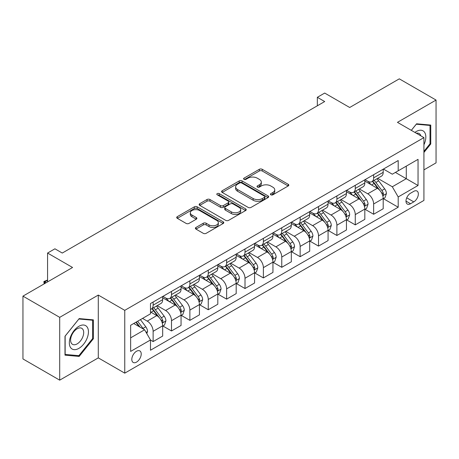 <?xml version="1.0" encoding="UTF-8"?>
<svg xmlns="http://www.w3.org/2000/svg" width="459" height="459" viewBox="0 0 459 459"><rect width="100%" height="100%" fill="white"/><g stroke="black" fill="none" stroke-linecap="round" stroke-linejoin="round"><path stroke-width="0.69" d="M270.85 194.811A1.429 0.826 0 0 0 272.87 194.811L288.206 185.958A2.043 1.176 0 0 0 288.803 185.126A2.043 1.176 0 0 0 288.206 184.294L262.227 169.296A2.043 1.176 0 0 0 259.341 169.296L244.01 178.149A1.429 0.826 0 0 0 243.591 178.729A1.429 0.826 0 0 0 244.01 179.314A1.429 0.826 0 0 0 246.03 179.314L248.015 178.167A6.529 3.77 0 0 1 257.252 178.167L259.415 179.417A6.529 3.77 0 0 1 261.326 182.085A6.529 3.77 0 0 1 259.415 184.748L257.43 185.895A1.429 0.826 0 0 0 257.011 186.48A1.429 0.826 0 0 0 257.43 187.06A1.429 0.826 0 0 0 259.45 187.06L261.435 185.918A6.529 3.77 0 0 1 270.672 185.918L272.835 187.169A6.529 3.77 0 0 1 274.746 189.831A6.529 3.77 0 0 1 272.835 192.499L270.85 193.646A1.429 0.826 0 0 0 270.431 194.226A1.429 0.826 0 0 0 270.85 194.811L270.85 193.646M136.518 362.117A6.655 3.838 120 0 0 140.861 356.259A6.655 3.838 120 0 0 139.84 350.923A6.655 3.838 120 0 0 136.518 351.255A6.655 3.838 120 0 0 132.169 357.119A6.655 3.838 120 0 0 133.19 362.449A6.655 3.838 120 0 0 136.518 362.117M195.993 227.446A2.043 1.176 0 0 0 195.396 228.278A2.043 1.176 0 0 0 195.993 229.116L203.28 233.321A2.043 1.176 0 0 0 206.171 233.321L223.194 223.487A2.043 1.176 0 0 0 223.791 222.655A2.043 1.176 0 0 0 223.194 221.823L197.221 206.825A2.043 1.176 0 0 0 194.335 206.825L177.306 216.659A2.043 1.176 0 0 0 176.709 217.491A2.043 1.176 0 0 0 177.306 218.323L186.113 223.407A2.043 1.176 0 0 0 188.999 223.407L196.286 219.201A2.043 1.176 0 0 0 196.882 218.364A2.043 1.176 0 0 0 196.286 217.532L191.919 215.013A5.456 3.15 0 0 1 190.319 212.787A5.456 3.15 0 0 1 193.692 209.872A5.456 3.15 0 0 1 199.636 210.555L216.74 220.429A5.456 3.15 0 0 1 218.335 222.655A5.456 3.15 0 0 1 214.967 225.57A5.456 3.15 0 0 1 209.017 224.887L206.171 223.24A2.043 1.176 0 0 0 203.28 223.24L195.993 227.446L195.993 229.116M423.921 169.876L436.05 162.87L436.05 100.062L399.296 78.845L349.683 107.492L324.691 93.062L317.341 97.308L324.691 101.548L62.275 253.052L54.925 248.807L47.575 253.052L47.575 281.912M59.704 317.347L59.704 380.155L98.295 357.877L98.295 295.068L59.704 317.347L22.95 296.13L72.568 267.482L47.575 253.052M98.295 295.068L124.756 310.341L423.921 137.62L423.921 200.428L124.756 373.156L124.756 310.341M436.05 100.062L397.46 122.346L423.921 137.62M248.158 207.411A2.043 1.176 0 0 0 251.044 207.411L268.073 197.582A2.043 1.176 0 0 0 268.67 196.745A2.043 1.176 0 0 0 268.073 195.913L242.1 180.921A2.043 1.176 0 0 0 239.214 180.921L222.185 190.749A2.043 1.176 0 0 0 221.588 191.581A2.043 1.176 0 0 0 222.185 192.413L248.158 207.411M217.778 195.121A1.429 0.826 0 0 1 219.23 195.322L219.23 193.623L245.634 208.868A2.043 1.176 0 0 1 246.231 209.7A2.043 1.176 0 0 1 245.634 210.538L228.605 220.366A2.043 1.176 0 0 1 225.719 220.366L199.745 205.368L199.745 203.704A2.043 1.176 0 0 0 199.149 204.536A2.043 1.176 0 0 0 199.745 205.368M199.745 203.704L207.032 199.499A2.043 1.176 0 0 1 209.918 199.499L220.452 205.58A2.043 1.176 0 0 0 223.338 205.58L228.175 202.786A2.043 1.176 0 0 0 228.771 201.954A2.043 1.176 0 0 0 228.175 201.122L217.21 194.788A1.429 0.826 0 0 1 216.791 194.209A1.429 0.826 0 0 1 217.669 193.446A1.429 0.826 0 0 1 219.23 193.623M59.704 380.155L22.95 358.938L22.95 296.13M413.777 191.351L410.541 193.216A6.443 3.724 120 0 0 406.335 198.896A6.443 3.724 120 0 0 407.322 204.06A6.443 3.724 120 0 0 410.541 203.739L413.777 201.874A6.443 3.724 120 0 0 417.988 196.194A6.443 3.724 120 0 0 417.001 191.03A6.443 3.724 120 0 0 413.777 191.351M383.42 169.067L392.313 174.202L398.194 170.805L398.194 160.535L150.483 303.554L150.483 313.824L130.637 325.282L130.637 351.422L150.483 339.964L150.483 350.234L398.194 207.221L398.194 196.951L392.313 186.767L377.694 178.327M398.194 170.805L418.04 159.348L418.04 185.493L398.194 196.951M98.295 357.877L124.756 373.156M317.341 97.308L317.341 105.794M395.4 172.423L406.278 178.7L406.278 166.141L418.04 159.348M392.313 186.767L406.278 178.7L418.04 185.493M130.637 337.847L144.602 329.78L133.724 323.497M150.483 340.05L153.128 341.576L153.128 331.306A8.314 4.802 -120 0 0 147.247 321.122L142.542 318.408M153.128 341.576L162.681 336.063L162.681 325.792A8.314 4.802 -120 0 0 156.806 315.608L150.483 311.959M162.905 326.005L171.505 330.968L171.505 320.698A8.314 4.802 -120 0 0 165.624 310.514L157.179 305.637M171.505 330.968L181.058 325.454L181.058 315.184A8.314 4.802 -120 0 0 175.177 305L162.681 297.782M181.282 315.396L189.883 320.359L189.883 310.089A8.314 4.802 -120 0 0 184.002 299.905L175.556 295.028M189.883 320.359L199.436 314.845L199.436 304.575A8.314 4.802 -120 0 0 193.555 294.385L181.058 287.173M199.659 304.787L208.26 309.75L208.26 299.48A8.314 4.802 -120 0 0 202.379 289.296L193.933 284.419M208.26 309.75L217.813 304.231L217.813 293.961A8.314 4.802 -120 0 0 211.932 283.777L199.436 276.565M218.031 294.173L226.631 299.142L226.631 288.872A8.314 4.802 -120 0 0 220.75 278.688L212.31 273.811M226.631 299.142L236.19 293.622L236.19 283.352A8.314 4.802 -120 0 0 230.309 273.168L217.813 265.956M236.408 283.564L245.008 288.533L245.008 278.263A8.314 4.802 -120 0 0 239.128 268.079L230.688 263.202M245.008 288.533L254.567 283.014L254.567 272.744A8.314 4.802 -120 0 0 248.686 262.559L236.19 255.347M254.785 272.956L263.386 277.924L263.386 267.654A8.314 4.802 -120 0 0 257.505 257.465L249.065 252.593M263.386 277.924L272.944 272.405L272.944 262.135A8.314 4.802 -120 0 0 267.063 251.951L254.567 244.733M273.162 262.347L281.763 267.31L281.763 257.04A8.314 4.802 -120 0 0 275.882 246.856L267.436 241.985M281.763 267.31L291.316 261.796L291.316 251.526A8.314 4.802 -120 0 0 285.435 241.342L272.944 234.124M291.54 251.739L300.14 256.701L300.14 246.431A8.314 4.802 -120 0 0 294.259 236.247L285.814 231.37M300.14 256.701L309.693 251.188L309.693 240.918A8.314 4.802 -120 0 0 303.812 230.734L291.316 223.516M309.917 241.13L318.517 246.093L318.517 235.823A8.314 4.802 -120 0 0 312.636 225.639L304.191 220.762M318.517 246.093L328.07 240.579L328.07 230.309A8.314 4.802 -120 0 0 322.189 220.119L309.693 212.907M328.288 230.521L336.889 235.484L336.889 225.214A8.314 4.802 -120 0 0 331.014 215.03L322.568 210.153M336.889 235.484L346.447 229.965L346.447 219.695A8.314 4.802 -120 0 0 340.567 209.511L328.07 202.299M346.665 219.907L355.266 224.876L355.266 214.605A8.314 4.802 -120 0 0 349.385 204.421L340.945 199.545M355.266 224.876L364.825 219.356L364.825 209.086A8.314 4.802 -120 0 0 358.944 198.902L346.447 191.69M365.043 209.298L373.643 214.267L373.643 203.997A8.314 4.802 -120 0 0 367.762 193.807L359.322 188.936M373.643 214.267L383.202 208.747L383.202 198.477A8.314 4.802 -120 0 0 377.321 188.293L364.825 181.081M365.043 179.676L367.762 181.248A8.314 4.802 -120 0 0 371.922 181.661A8.314 4.802 -120 0 0 373.643 177.851L373.643 174.713M346.665 190.29L349.385 191.856A8.314 4.802 -120 0 0 353.545 192.269A8.314 4.802 -120 0 0 355.266 188.46L355.266 185.321M328.288 200.899L331.014 202.465A8.314 4.802 -120 0 0 335.168 202.878A8.314 4.802 -120 0 0 336.889 199.074L336.889 195.93M309.917 211.507L312.636 213.079A8.314 4.802 -120 0 0 316.79 213.487A8.314 4.802 -120 0 0 318.517 209.683L318.517 206.539M291.54 222.116L294.259 223.688A8.314 4.802 -120 0 0 298.419 224.095A8.314 4.802 -120 0 0 300.14 220.291L300.14 217.153M273.162 232.724L275.882 234.297A8.314 4.802 -120 0 0 280.042 234.71A8.314 4.802 -120 0 0 281.763 230.9L281.763 227.762M254.785 243.333L257.505 244.905A8.314 4.802 -120 0 0 261.664 245.318A8.314 4.802 -120 0 0 263.386 241.509L263.386 238.37M236.408 253.942L239.128 255.514A8.314 4.802 -120 0 0 243.287 255.927A8.314 4.802 -120 0 0 245.008 252.117L245.008 248.979M218.031 264.556L220.75 266.122A8.314 4.802 -120 0 0 224.91 266.536A8.314 4.802 -120 0 0 226.631 262.726L226.631 259.587M199.659 275.165L202.379 276.731A8.314 4.802 -120 0 0 206.533 277.144A8.314 4.802 -120 0 0 208.26 273.34L208.26 270.196M181.282 285.773L184.002 287.345A8.314 4.802 -120 0 0 188.156 287.753A8.314 4.802 -120 0 0 189.883 283.949L189.883 280.805M162.905 296.382L165.624 297.954A8.314 4.802 -120 0 0 169.784 298.361A8.314 4.802 -120 0 0 171.505 294.558L171.505 291.419M383.42 198.69L398.194 207.221M371.922 181.661L381.475 176.141A8.314 4.802 -120 0 0 383.202 172.337L383.202 169.193M353.545 192.269L363.103 186.75A8.314 4.802 -120 0 0 364.825 182.946L364.825 179.808M335.168 202.878L344.726 197.364A8.314 4.802 -120 0 0 346.447 193.555L346.447 190.416M316.79 213.487L326.349 207.973A8.314 4.802 -120 0 0 328.07 204.163L328.07 201.025M298.419 224.095L307.972 218.582A8.314 4.802 -120 0 0 309.693 214.772L309.693 211.633M280.042 234.71L289.595 229.19A8.314 4.802 -120 0 0 291.316 225.38L291.316 222.242M261.664 245.318L271.217 239.799A8.314 4.802 -120 0 0 272.944 235.995L272.944 232.851M243.287 255.927L252.84 250.407A8.314 4.802 -120 0 0 254.567 246.603L254.567 243.459M224.91 266.536L234.469 261.016A8.314 4.802 -120 0 0 236.19 257.212L236.19 254.074M206.533 277.144L216.091 271.63A8.314 4.802 -120 0 0 217.813 267.821L217.813 264.682M188.156 287.753L197.714 282.239A8.314 4.802 -120 0 0 199.436 278.429L199.436 275.291M169.784 298.361L179.337 292.848A8.314 4.802 -120 0 0 181.058 289.038L181.058 285.9M150.483 309.309A8.314 4.802 -120 0 0 151.407 308.976L160.96 303.456A8.314 4.802 -120 0 0 162.681 299.652L162.681 296.508M151.407 308.976A8.314 4.802 -120 0 0 153.128 305.166L153.128 302.028M144.602 329.78L150.483 339.964M423.921 152.486L430.76 143.983L430.76 125.066L416.571 123.798L411.31 130.339M64.994 355.151L79.183 356.419L93.366 338.771L93.366 319.854L79.183 318.592L64.994 336.235L64.994 355.151M430.02 143.558L430.76 143.983M92.632 338.346L93.366 338.771M77.68 355.553L79.183 356.419M271.424 195.012L272.835 194.197A6.529 3.77 0 0 0 274.746 191.529L274.746 189.831M261.326 182.085L261.326 183.784A6.529 3.77 0 0 1 259.415 186.446L258.004 187.266M288.177 185.975L262.227 170.995A2.043 1.176 0 0 0 259.341 170.995L244.584 179.515M268.045 197.594L242.1 182.613A2.043 1.176 0 0 0 239.214 182.613L222.213 192.43M264.464 197.33A1.429 0.826 0 0 0 264.883 196.745A1.429 0.826 0 0 0 264.464 196.165L241.669 183.003A1.429 0.826 0 0 0 239.644 183.003L237.555 184.208A6.529 3.77 0 0 0 235.639 186.876A6.529 3.77 0 0 0 237.555 189.538L253.138 198.54A6.529 3.77 0 0 0 262.376 198.54L264.464 197.33L264.464 199.028A1.429 0.826 0 0 0 264.883 198.443L264.883 196.745M235.639 186.876L235.639 188.574A6.529 3.77 0 0 0 237.555 191.237L237.555 189.538M264.464 199.028L262.376 200.233A6.529 3.77 0 0 1 253.138 200.233L237.555 191.237M199.774 205.385L207.032 201.191L207.032 199.499M228.771 201.954L228.771 203.653A2.043 1.176 0 0 1 228.175 204.484L223.338 207.273A2.043 1.176 0 0 1 220.452 207.273L209.918 201.191A2.043 1.176 0 0 0 207.032 201.191M219.23 195.322L245.605 210.549M231.388 211.892A5.456 3.15 0 0 0 237.332 212.574A5.456 3.15 0 0 0 240.705 209.66A5.456 3.15 0 0 0 239.105 207.434L233.08 203.951A2.043 1.176 0 0 0 230.194 203.951L225.363 206.745A2.043 1.176 0 0 0 224.761 207.577A2.043 1.176 0 0 0 225.363 208.409L231.388 211.892L231.388 213.584A5.456 3.15 0 0 0 237.332 214.267A5.456 3.15 0 0 0 240.705 211.358L240.705 209.66M224.761 207.577L224.761 209.275A2.043 1.176 0 0 0 225.363 210.107L225.363 208.409M231.388 213.584L225.363 210.107M218.335 222.655L218.335 224.353A5.456 3.15 0 0 1 214.967 227.268A5.456 3.15 0 0 1 209.017 226.585L206.171 224.939A2.043 1.176 0 0 0 203.28 224.939L196.022 229.127M190.319 212.787L190.319 214.479A5.456 3.15 0 0 0 191.919 216.711L191.919 215.013M196.257 219.213L191.919 216.711M223.172 223.504L197.221 208.524A2.043 1.176 0 0 0 194.335 208.524L177.335 218.341M383.202 198.816L384.963 197.8L386.432 193.555A5.508 3.179 -120 0 0 384.676 188.861L378.669 180.846A15.904 9.18 -120 0 0 376.931 178.769M370.958 184.621A15.904 9.18 -120 0 0 367.705 181.213M382.697 195.442L383.34 194.754L383.46 193.79A5.508 3.179 -120 0 0 381.882 190.474L375.875 182.458A15.904 9.18 -120 0 0 374.142 180.381M372.662 181.236A13.202 7.619 60 0 1 374.825 183.698L379.909 190.485M372.375 181.397A15.904 9.18 60 0 1 374.114 183.474L378.107 188.81M364.825 209.424L366.586 208.409L368.055 204.163A5.508 3.179 -120 0 0 366.299 199.476L360.292 191.455A15.904 9.18 -120 0 0 358.559 189.378M352.581 195.23A15.904 9.18 -120 0 0 349.328 191.822M364.32 206.051L364.962 205.362L365.083 204.398A5.508 3.179 -120 0 0 363.505 201.088L357.498 193.067A15.904 9.18 -120 0 0 355.765 190.99M354.285 191.845A13.202 7.619 60 0 1 356.448 194.306L361.531 201.094M353.998 192.005A15.904 9.18 60 0 1 355.736 194.088L359.73 199.418M346.447 220.039L348.209 219.018L349.678 214.772A5.508 3.179 -120 0 0 347.922 210.084L341.915 202.063A15.904 9.18 -120 0 0 340.182 199.986M334.204 205.839A15.904 9.18 -120 0 0 330.95 202.43M345.943 216.659L346.585 215.971L346.706 215.007A5.508 3.179 -120 0 0 345.128 211.697L339.121 203.676A15.904 9.18 -120 0 0 337.388 201.599M335.908 202.453A13.202 7.619 60 0 1 338.076 204.915L343.16 211.702M335.621 202.614A15.904 9.18 60 0 1 337.359 204.697L341.353 210.027M328.07 230.647L329.837 229.626L331.306 225.386A5.508 3.179 -120 0 0 329.545 220.693L323.538 212.672A15.904 9.18 -120 0 0 321.805 210.595M315.832 216.447A15.904 9.18 -120 0 0 312.573 213.039M327.571 227.274L328.208 226.58L328.328 225.616A5.508 3.179 -120 0 0 326.751 222.305L320.743 214.284A15.904 9.18 -120 0 0 319.011 212.207M317.53 213.062A13.202 7.619 60 0 1 319.699 215.523L324.783 222.311M317.249 213.228A15.904 9.18 60 0 1 318.982 215.305L322.975 220.636M309.693 241.256L311.46 240.235L312.929 235.995A5.508 3.179 -120 0 0 311.168 231.302L305.16 223.281A15.904 9.18 -120 0 0 303.428 221.204M297.455 227.056A15.904 9.18 -120 0 0 294.196 223.653M309.194 237.882L309.831 237.188L309.951 236.23A5.508 3.179 -120 0 0 308.379 232.914L302.372 224.893A15.904 9.18 -120 0 0 300.634 222.816M299.153 223.671A13.202 7.619 60 0 1 301.322 226.138L306.405 232.92M298.872 223.837A15.904 9.18 60 0 1 300.605 225.914L304.598 231.244M423.921 144.751A13.512 7.803 120 0 0 424.552 132.249A13.512 7.803 120 0 0 414.907 132.416M420.828 135.835A9.255 5.342 120 0 0 420.203 134.493A9.255 5.342 120 0 0 419.165 133.529A9.255 5.342 120 0 0 416.33 133.242M416.25 124.2L430.02 125.445L430.02 143.77L423.921 151.361M429.113 124.917L430.02 125.445M411.339 130.356L416.279 124.217M78.885 326.303A13.512 7.803 120 0 0 69.332 342.85A13.512 7.803 120 0 0 78.885 348.37A13.512 7.803 120 0 0 88.444 331.817A13.512 7.803 120 0 0 78.885 326.303M77.146 328.776A9.255 5.342 120 0 0 71.105 336.929A9.255 5.342 120 0 0 72.522 344.342A9.255 5.342 120 0 0 77.146 343.883A9.255 5.342 120 0 0 83.194 335.73A9.255 5.342 120 0 0 81.771 328.317A9.255 5.342 120 0 0 77.146 328.776M92.632 338.564L78.885 355.662L65.144 354.434L65.144 336.108L78.885 319.005L92.632 320.233L92.632 338.564M91.72 319.711L92.632 320.233M291.316 251.865L293.083 250.849L294.552 246.603A5.508 3.179 -120 0 0 292.796 241.91L286.789 233.895A15.904 9.18 -120 0 0 285.05 231.812M279.078 237.67A15.904 9.18 -120 0 0 275.819 234.262M290.817 248.491L291.459 247.797L291.58 246.839A5.508 3.179 -120 0 0 290.002 243.522L283.995 235.507A15.904 9.18 -120 0 0 282.256 233.424M280.776 234.279A13.202 7.619 60 0 1 282.945 236.746L288.028 243.528M280.495 234.446A15.904 9.18 60 0 1 282.228 236.523L286.221 241.853M272.944 262.473L274.706 261.458L276.175 257.212A5.508 3.179 -120 0 0 274.419 252.519L268.412 244.504A15.904 9.18 -120 0 0 266.673 242.421M260.701 248.279A15.904 9.18 -120 0 0 257.447 244.871M272.439 259.1L273.082 258.406L273.203 257.447A5.508 3.179 -120 0 0 271.625 254.131L265.618 246.116A15.904 9.18 -120 0 0 263.879 244.039M262.405 244.888A13.202 7.619 60 0 1 264.568 247.355L269.651 254.143M262.118 245.054A15.904 9.18 60 0 1 263.85 247.131L267.844 252.461M254.567 273.082L256.329 272.067L257.797 267.821A5.508 3.179 -120 0 0 256.042 263.127L250.035 255.112A15.904 9.18 -120 0 0 248.296 253.035M242.323 258.887A15.904 9.18 -120 0 0 239.07 255.479M254.062 269.708L254.705 269.02L254.825 268.056A5.508 3.179 -120 0 0 253.248 264.74L247.24 256.724A15.904 9.18 -120 0 0 245.508 254.647M244.027 255.502A13.202 7.619 60 0 1 246.19 257.964L251.274 264.751M243.74 255.663A15.904 9.18 60 0 1 245.479 257.74L249.472 263.076M236.19 283.691L237.951 282.675L239.42 278.429A5.508 3.179 -120 0 0 237.664 273.742L231.657 265.721A15.904 9.18 -120 0 0 229.925 263.644M223.946 269.496A15.904 9.18 -120 0 0 220.693 266.088M235.685 280.317L236.328 279.629L236.448 278.665A5.508 3.179 -120 0 0 234.87 275.354L228.863 267.333A15.904 9.18 -120 0 0 227.13 265.256M225.65 266.111A13.202 7.619 60 0 1 227.819 268.572L232.897 275.36M225.363 266.272A15.904 9.18 60 0 1 227.102 268.354L231.095 273.684M217.813 294.305L219.574 293.284L221.049 289.038A5.508 3.179 -120 0 0 219.287 284.351L213.28 276.329A15.904 9.18 -120 0 0 211.547 274.252M205.575 280.105A15.904 9.18 -120 0 0 202.316 276.697M217.308 290.926L217.95 290.237L218.071 289.273A5.508 3.179 -120 0 0 216.493 285.963L210.486 277.942A15.904 9.18 -120 0 0 208.753 275.865M207.273 276.72A13.202 7.619 60 0 1 209.442 279.181L214.525 285.968M206.986 276.88A15.904 9.18 60 0 1 208.725 278.963L212.718 284.293M199.436 304.914L201.203 303.892L202.671 299.652A5.508 3.179 -120 0 0 200.91 294.959L194.903 286.938A15.904 9.18 -120 0 0 193.17 284.861M187.197 290.713A15.904 9.18 -120 0 0 183.939 287.305M198.936 301.54L199.573 300.846L199.694 299.882A5.508 3.179 -120 0 0 198.116 296.571L192.114 288.55A15.904 9.18 -120 0 0 190.376 286.473M188.896 287.328A13.202 7.619 60 0 1 191.064 289.79L196.148 296.577M188.615 287.495A15.904 9.18 60 0 1 190.347 289.572L194.341 294.902M181.058 315.522L182.825 314.501L184.294 310.261A5.508 3.179 -120 0 0 182.533 305.568L176.531 297.547A15.904 9.18 -120 0 0 174.793 295.47M168.82 301.328A15.904 9.18 -120 0 0 165.561 297.92M180.559 312.149L181.196 311.454L181.316 310.496A5.508 3.179 -120 0 0 179.744 307.18L173.737 299.165A15.904 9.18 -120 0 0 171.999 297.082M170.518 297.937A13.202 7.619 60 0 1 172.687 300.404L177.771 307.186M170.237 298.103A15.904 9.18 60 0 1 171.97 300.18L175.963 305.51M162.681 326.131L164.448 325.115L165.917 320.87A5.508 3.179 -120 0 0 164.161 316.176L158.154 308.161A15.904 9.18 -120 0 0 156.416 306.078M162.182 322.757L162.825 322.063L162.945 321.105A5.508 3.179 -120 0 0 161.367 317.789L155.36 309.773A15.904 9.18 -120 0 0 153.622 307.691M152.141 308.546A13.202 7.619 60 0 1 154.31 311.013L159.393 317.794M151.86 308.712A15.904 9.18 60 0 1 153.593 310.789L157.586 316.119M146.805 333.601L147.54 331.478A5.508 3.179 -120 0 0 145.784 326.785L140.425 319.63M143.489 329.137A5.508 3.179 -120 0 0 142.99 328.397L137.631 321.243M136.248 322.04L140.098 327.181M135.864 322.264L139.134 326.624M47.575 280.3L44.707 281.952L46.101 282.761M44.098 283.92L43.898 281.487L47.575 280.047M43.898 281.487L44.707 281.952L44.707 283.564M147.247 321.122L156.806 315.608M165.624 310.514L175.177 305M184.002 299.905L193.555 294.385M202.379 289.296L211.932 283.777M220.75 278.688L230.309 273.168M239.128 268.079L248.686 262.559M257.505 257.465L267.063 251.951M275.882 246.856L285.435 241.342M294.259 236.247L303.812 230.734M312.636 225.639L322.189 220.119M331.014 215.03L340.567 209.511M349.385 204.421L358.944 198.902M367.762 193.807L377.321 188.293M373.643 177.851L383.202 172.337M373.643 203.997L383.202 198.477M355.266 214.605L364.825 209.086M355.266 188.46L364.825 182.946M336.889 225.214L346.447 219.695M336.889 199.074L346.447 193.555M318.517 235.823L328.07 230.309M318.517 209.683L328.07 204.163M300.14 246.431L309.693 240.918M300.14 220.291L309.693 214.772M281.763 257.04L291.316 251.526M281.763 230.9L291.316 225.38M263.386 267.654L272.944 262.135M263.386 241.509L272.944 235.995M245.008 278.263L254.567 272.744M245.008 252.117L254.567 246.603M226.631 288.872L236.19 283.352M226.631 262.726L236.19 257.212M208.26 299.48L217.813 293.961M208.26 273.34L217.813 267.821M189.883 310.089L199.436 304.575M189.883 283.949L199.436 278.429M171.505 320.698L181.058 315.184M171.505 294.558L181.058 289.038M153.128 331.306L162.681 325.792M153.128 305.166L162.681 299.652M406.726 197.806L413.777 201.874M405.986 201.111L410.541 203.739M272.835 194.197L272.835 192.499M257.43 187.06L257.43 185.895M259.415 186.446L259.415 184.748M244.01 179.314L244.01 178.149M259.341 170.995L259.341 169.296M262.227 170.995L262.227 169.296M288.206 185.958L288.206 184.294M222.185 192.413L222.185 190.749M239.214 182.613L239.214 180.921M242.1 182.613L242.1 180.921M268.073 197.582L268.073 195.913M253.138 200.233L253.138 198.54M262.376 200.233L262.376 198.54M209.918 201.191L209.918 199.499M220.452 207.273L220.452 205.58M223.338 207.273L223.338 205.58M228.175 204.484L228.175 202.786M245.634 210.538L245.634 208.868M203.28 224.939L203.28 223.24M206.171 224.939L206.171 223.24M209.017 226.585L209.017 224.887M196.286 219.201L196.286 217.532M177.306 218.323L177.306 216.659M194.335 208.524L194.335 206.825M197.221 208.524L197.221 206.825M223.194 223.487L223.194 221.823M382.789 195.746L386.398 193.664M375.875 182.458L378.669 180.846M371.543 184.96L374.114 183.474M381.882 190.474L384.676 188.861M381.446 192.625L383.46 193.79M364.412 206.355L368.02 204.272M357.498 193.067L360.292 191.455M353.166 195.568L355.736 194.088M363.505 201.088L366.299 199.476M363.069 203.239L365.083 204.398M346.034 216.964L349.643 214.881M339.121 203.676L341.915 202.063M334.789 206.177L337.359 204.697M345.128 211.697L347.922 210.084M344.692 213.848L346.706 215.007M327.657 227.572L331.266 225.489M320.743 214.284L323.538 212.672M316.417 216.786L318.982 215.305M326.751 222.305L329.545 220.693M326.315 224.457L328.328 225.616M309.286 238.181L312.895 236.098M302.372 224.893L305.16 223.281M298.04 227.394L300.605 225.914M308.379 232.914L311.168 231.302M307.937 235.065L309.951 236.23M290.908 248.795L294.517 246.707M283.995 235.507L286.789 233.895M279.663 238.003L282.228 236.523M290.002 243.522L292.796 241.91M289.566 245.674L291.58 246.839M272.531 259.404L276.14 257.321M265.618 246.116L268.412 244.504M261.286 248.617L263.85 247.131M271.625 254.131L274.419 252.519M271.189 256.283L273.203 257.447M254.154 270.012L257.763 267.93M247.24 256.724L250.035 255.112M242.909 259.226L245.479 257.74M253.248 264.74L256.042 263.127M252.811 266.891L254.825 268.056M235.777 280.621L239.386 278.538M228.863 267.333L231.657 265.721M224.531 269.835L227.102 268.354M234.87 275.354L237.664 273.742M234.434 277.506L236.448 278.665M217.4 291.23L221.008 289.147M210.486 277.942L213.28 276.329M206.154 280.443L208.725 278.963M216.493 285.963L219.287 284.351M216.057 288.114L218.071 289.273M199.022 301.838L202.631 299.756M192.114 288.55L194.903 286.938M187.783 291.052L190.347 289.572M198.116 296.571L200.91 294.959M197.68 298.723L199.694 299.882M180.651 312.447L184.26 310.364M173.737 299.165L176.531 297.547M169.405 301.661L171.97 300.18M179.744 307.18L182.533 305.568M179.308 309.332L181.316 310.496M162.274 323.061L165.883 320.973M155.36 309.773L158.154 308.161M151.028 312.275L153.593 310.789M161.367 317.789L164.161 316.176M160.931 319.94L162.945 321.105M146.105 332.391L147.505 331.587M142.99 328.397L145.784 326.785"/></g></svg>
